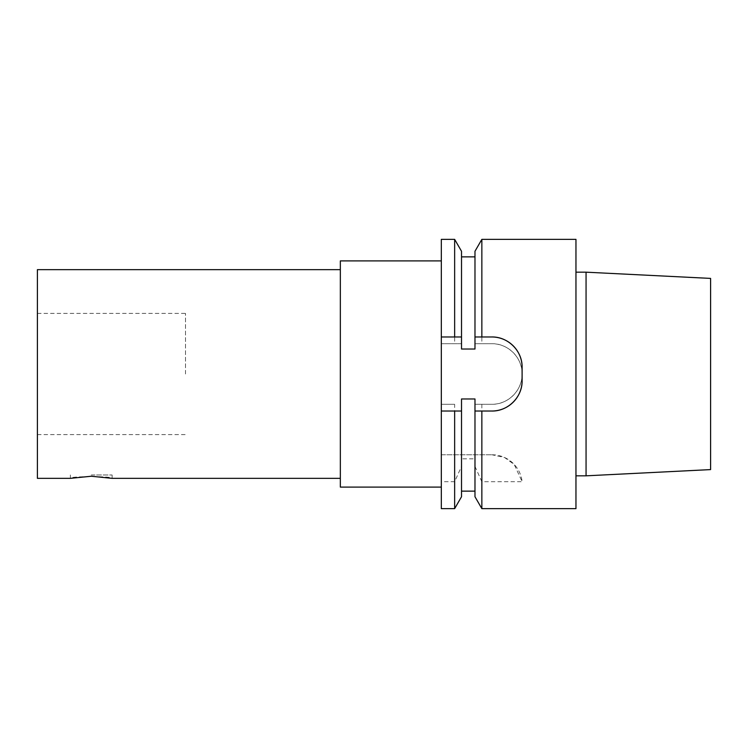 <?xml version="1.0" encoding="UTF-8"?>
<svg xmlns="http://www.w3.org/2000/svg" width="748" height="748" viewBox="0 0 748 748"><rect width="100%" height="100%" fill="white"/><g stroke="black" fill="none" stroke-linecap="round" stroke-linejoin="round"><path stroke-width="0.56" stroke-dasharray="3.74 2.81" d="M441.32 239.36L441.32 454.784L492.016 454.784L441.32 454.784L441.32 481.712L454.644 481.712L461.525 466.387M492.016 454.784A30.294 30.294 0 0 1 522.123 481.712L514.241 464.499L504.638 457.542L492.016 454.784M474.971 466.387L481.862 481.731L522.123 481.712M461.516 496.737L461.516 458.823L474.98 458.823L474.98 496.737M441.32 487.098L441.32 260.902L441.32 487.098M441.32 481.712L441.32 508.64M454.644 481.712L454.644 508.64M454.644 404.294L441.32 404.294L454.644 404.294L454.644 454.784M461.516 458.823L461.516 398.974L474.98 398.974L474.98 404.294L491.81 404.294A30.294 30.294 0 0 0 522.104 374A30.294 30.294 0 0 0 491.81 343.706L474.98 343.706L474.98 349.026L461.516 349.026L461.516 343.706L441.32 343.706L461.516 343.706L461.516 251.263M474.98 458.823L474.98 398.974L474.98 454.784L474.98 404.294L491.81 404.294C508.032 404.687 522.487 390.222 522.104 374C522.487 357.778 508.032 343.313 491.81 343.706L474.98 343.706L474.98 251.263M481.852 481.712L481.852 508.64M91.256 474.98L112.125 474.98L91.256 474.98M112.125 474.98L112.125 478.346C113.416 476.065 69.097 476.065 70.387 478.346L70.387 474.98M185.504 374L185.504 313.412L185.504 374M37.4 374L37.4 434.588L37.4 374M461.516 404.294L461.516 454.784L461.516 404.294M481.852 404.294L481.852 454.784M474.98 349.026L474.98 256.863L474.98 349.026M461.516 349.026L461.516 256.863L461.516 349.026M454.644 239.36L454.644 343.706M461.516 411.026L441.32 411.026M491.81 411.026L474.98 411.026M522.104 380.732L522.104 367.268M491.81 336.974L474.98 336.974M461.516 336.974L441.32 336.974M481.852 239.36L481.852 343.706M710.6 278.406L710.6 469.594M586.058 272.179L586.058 475.822M575.96 475.822L575.96 272.179L575.96 475.822M575.96 239.36L575.96 508.64M340.34 260.902L340.34 487.098M340.34 478.346L340.34 269.654L340.34 478.346M37.4 269.654L37.4 478.346M37.4 434.588L185.504 434.588M37.4 313.412L185.504 313.412"/><path stroke-width="1.12" d="M491.81 411.026A30.294 30.294 0 0 0 522.104 380.732C522.469 396.954 508.088 411.381 491.81 411.026L481.852 411.026L481.852 508.64L474.98 496.737L474.98 398.974L461.516 398.974L461.516 496.737L454.644 508.64L441.32 508.64L441.32 239.36L454.644 239.36L454.644 336.974L461.516 336.974L461.516 251.263L454.644 239.36M454.644 508.64L454.644 411.026L441.32 411.026M461.516 411.026L454.644 411.026M481.852 411.026L474.98 411.026M340.34 269.654L37.4 269.654L37.4 478.346L70.387 478.346L91.256 476.242L112.125 478.346L340.34 478.346M461.516 336.974L461.516 349.026L474.98 349.026L474.98 251.263L481.852 239.36L575.96 239.36L575.96 508.64L481.852 508.64M441.32 336.974L454.644 336.974M522.104 367.268A30.294 30.294 0 0 0 491.81 336.974C508.088 336.619 522.469 351.046 522.104 367.268L522.104 380.732M474.98 336.974L491.81 336.974M481.852 336.974L481.852 239.36M710.6 469.594L710.6 278.406L586.058 272.179L586.058 475.822L710.6 469.594M575.96 475.822L586.058 475.822M441.32 487.098L340.34 487.098L340.34 260.902L441.32 260.902M461.516 491.137L474.98 491.137M461.516 256.863L474.98 256.863M575.96 272.179L586.058 272.179"/></g></svg>
